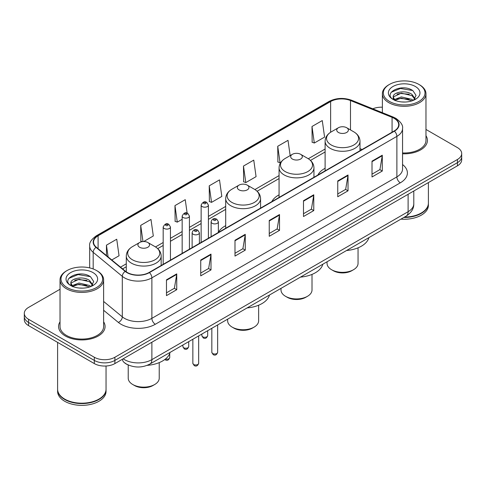 <?xml version="1.0" encoding="UTF-8"?>
<svg xmlns="http://www.w3.org/2000/svg" width="486" height="486" viewBox="0 0 486 486"><rect width="100%" height="100%" fill="white"/><g stroke="black" fill="none" stroke-linecap="round" stroke-linejoin="round"><path stroke-width="0.73" d="M225.698 225.668A25.679 14.823 0 0 0 218.372 232.423M279.067 194.843A25.679 14.823 0 0 0 271.838 201.611M325.11 168.265A25.679 14.823 0 0 0 317.88 175.033M128.833 365.223A14.531 8.39 180 0 1 124.738 362.963L124.076 362.41A9.69 6.482 129.5 0 1 122.387 359.257M60.027 289.255L28.559 307.419A14.531 8.39 0 0 0 24.3 313.355L24.3 319.685A14.531 8.39 0 0 0 28.559 325.614L94.327 363.589A14.531 8.39 0 0 0 114.884 363.589L457.441 165.811A14.531 8.39 0 0 0 461.7 159.882L461.7 156.717A14.531 8.39 0 0 1 457.441 162.652A14.531 8.39 0 0 0 461.7 156.717L461.7 153.552A14.531 8.39 0 0 0 457.441 147.616L425.973 129.452M24.3 313.355A14.531 8.39 0 0 0 28.559 319.29L94.327 357.259A14.531 8.39 0 0 0 114.884 357.259L114.884 360.424L457.441 162.652L114.884 360.424A14.531 8.39 0 0 1 94.327 360.424A14.531 8.39 0 0 0 114.884 360.424L114.884 363.589M28.559 319.29L28.559 322.455L94.327 360.424L28.559 322.455A14.531 8.39 0 0 1 24.3 316.52A14.531 8.39 0 0 0 28.559 322.455L28.559 325.614M60.027 321.835A23.255 13.426 0 0 0 58.569 326.507A23.255 13.426 0 0 0 65.379 336.002A23.255 13.426 0 0 0 90.724 338.912A23.255 13.426 0 0 0 105.079 326.507A23.255 13.426 0 0 0 103.627 321.835A23.255 13.426 0 0 1 105.079 326.507A23.255 13.426 0 0 1 90.724 338.912A23.255 13.426 0 0 1 65.379 336.002A23.255 13.426 0 0 1 58.569 326.507A23.255 13.426 0 0 1 60.027 321.835M394.14 118.347A15.503 8.948 180 0 1 398.678 124.677A15.503 8.948 180 0 1 394.14 131.007L149.141 272.452A15.503 8.948 180 0 1 125.479 271.261L96.362 247.246A15.503 8.948 180 0 1 93.555 242.113A15.503 8.948 180 0 1 98.093 235.789L330.626 101.538A15.503 8.948 180 0 1 350.485 100.535L392.068 117.345A15.503 8.948 180 0 1 394.14 118.347M394.413 118.189A15.892 9.173 0 0 0 392.293 117.162L350.704 100.347A15.892 9.173 0 0 0 330.352 101.38L97.82 235.631A15.892 9.173 0 0 0 96.04 247.38L125.157 271.388A15.892 9.173 0 0 0 149.415 272.61L394.413 131.165A15.892 9.173 0 0 0 394.413 118.189M166.473 279.815L166.473 295.634L176.746 289.699L176.746 273.879L166.473 279.815M166.473 292.827L174.389 288.259L176.71 274.402A3.876 2.236 -120 0 0 176.746 273.879M174.316 288.295L176.746 289.699M200.73 260.034L200.73 275.854L211.003 269.924L211.003 254.099L200.73 260.034M200.73 273.047L208.646 268.479L210.96 254.628A3.876 2.236 -120 0 0 211.003 254.099M208.573 268.521L211.003 269.924M234.987 240.254L234.987 256.079L245.26 250.144L245.26 234.325L234.987 240.254M234.987 253.273L242.897 248.704L245.217 234.847A3.876 2.236 -120 0 0 245.26 234.325M242.83 248.741L245.26 250.144M372.009 161.145L372.009 176.971L382.288 171.036L382.288 155.21L372.009 161.145M372.009 174.164L379.924 169.59L382.245 155.739A3.876 2.236 -120 0 0 382.288 155.21M379.852 169.632L382.288 171.036M337.752 180.926L337.752 196.745L348.031 190.816L348.031 174.99L337.752 180.926M337.752 193.938L345.668 189.37L347.988 175.519A3.876 2.236 -120 0 0 348.031 174.99M345.601 189.406L348.031 190.816M303.495 200.7L303.495 216.525L313.774 210.59L313.774 194.771L303.495 200.7M303.495 213.719L311.411 209.144L313.731 195.293A3.876 2.236 -120 0 0 313.774 194.771M311.344 209.187L313.774 210.59M269.238 220.48L269.238 236.299L279.517 230.37L279.517 214.545L269.238 220.48M269.238 233.493L277.154 228.924L279.474 215.073A3.876 2.236 -120 0 0 279.517 214.545M277.087 228.967L279.517 230.37M402.554 153.795A23.255 13.426 0 0 0 427.431 140.399A23.255 13.426 0 0 0 425.973 135.728A23.255 13.426 0 0 1 427.431 140.399A23.255 13.426 0 0 1 402.554 153.795M114.884 357.259L457.441 159.487A14.531 8.39 0 0 0 461.7 153.552M382.373 107.206A14.531 8.39 0 0 0 372.805 108.809M143.704 241.53L153.309 235.983L150.988 219.453L140.709 225.383L140.879 241.111M111.774 259.961L119.052 255.758L116.731 239.227L106.452 245.163L106.452 255.575M243.48 166.054L245.801 182.584L256.073 176.649L253.759 160.119L243.48 166.054L243.644 181.776M290.154 155.599L288.01 140.339L277.737 146.274L277.901 162.002M311.994 126.494L314.314 143.03L324.587 137.095L322.267 120.564L311.994 126.494L312.158 142.222M187.134 213.135L185.245 199.673L174.966 205.608L175.13 221.33M209.223 185.828L211.544 202.358L221.823 196.429L219.502 179.893L209.223 185.828L209.387 201.556M211.544 202.358L209.223 201.496M245.801 182.584L243.48 181.715M277.737 146.274L280.058 162.804L280.817 162.367M280.058 162.804L277.737 161.935M314.314 143.03L311.994 142.161M174.966 205.608L177.287 222.138L182.159 219.326M177.287 222.138L174.966 221.27M142.276 241.633L140.709 241.05M140.709 225.383L142.981 241.554M106.452 245.163L108.105 256.936M389.444 101.434A20.831 12.029 0 0 0 418.908 101.434A20.831 12.029 0 0 0 418.908 84.43L419.588 84.825A21.803 12.587 0 0 1 425.973 93.725A21.803 12.587 0 0 1 412.517 105.353A21.803 12.587 0 0 1 388.757 102.625A21.803 12.587 0 0 1 382.373 93.725A21.803 12.587 0 0 1 388.757 84.825L389.444 84.43A20.831 12.029 0 0 0 389.444 101.434M402.554 152.95A21.803 12.587 0 0 0 425.973 140.399L425.973 93.725M404.467 217.078A24.221 13.985 0 0 0 421.301 212.983A24.221 13.985 0 0 0 428.397 203.093L428.397 182.584M404.37 217.139A23.978 13.845 0 0 0 421.131 213.081A23.978 13.845 0 0 0 421.216 213.032M403.787 217.473A24.221 13.985 0 0 0 428.397 203.488A24.221 13.985 0 0 0 428.397 203.294M400.92 219.131A24.221 13.985 0 0 0 428.397 205.268L428.397 203.488M401.527 101.926L405.221 102.03M394.286 99.606L401.339 96.914L411.921 99.387L413.197 100.42M394.936 100.286L401.339 98.172L412.152 100.802M393.223 96.951L395.033 100.371M393.247 97.291C392.062 92.419 405.433 89.521 411.921 94.363L415.062 98.713M393.296 97.595L393.599 96.781L401.339 93.148L411.921 95.621L414.819 99.041M413.574 100.262L416.046 95.402L412.918 90.688C401.837 82.723 382.142 93.221 393.514 99.654L394.079 100.001M415.342 86.484A15.795 9.119 0 0 0 393.004 86.484A15.795 9.119 0 0 0 393.004 99.381A15.795 9.119 0 0 0 415.342 99.381A15.795 9.119 0 0 0 415.342 86.484M395.276 100.693C393.624 99.721 392.955 98.646 393.271 97.473M419.588 84.825L418.908 84.43A20.831 12.029 0 0 0 389.444 84.43M391.206 92.273L400.476 88.464L412.705 90.542M396.995 94.12L400.476 93.488L409.206 94.235M396.995 99.144L400.476 98.512L409.206 99.259M327.048 261.778L327.048 263.4A15.503 8.948 0 0 0 331.586 269.724L333.299 270.714A13.079 7.551 0 0 0 351.797 270.714L353.51 269.724A15.503 8.948 0 0 0 358.048 263.4L358.048 247.824M333.299 270.714L331.586 269.724A15.503 8.948 0 0 0 353.51 269.724M338.438 132.465A5.814 3.353 0 0 0 346.658 132.465A5.814 3.353 0 0 0 346.658 127.721L353.875 131.888A16.02 9.252 0 0 1 353.875 144.968A16.02 9.252 0 0 1 331.221 144.968A16.02 9.252 0 0 1 331.221 131.888C327.272 134.233 325.237 137.344 325.11 141.226A17.441 10.066 0 0 0 330.219 148.345A17.441 10.066 0 0 0 349.221 150.526A17.441 10.066 0 0 0 359.986 141.226C359.859 137.344 357.824 134.233 353.875 131.888L346.658 127.721A5.814 3.353 0 0 0 338.438 127.721A5.814 3.353 0 0 0 338.438 132.465M346.542 250.521A26.645 15.382 0 0 0 368.892 237.618M281.005 288.362L281.005 289.978A15.503 8.948 0 0 0 285.543 296.308L287.256 297.298A13.079 7.551 0 0 0 305.755 297.298L307.468 296.308A15.503 8.948 0 0 0 312.012 289.978L312.012 274.408M287.256 297.298L285.543 296.308A15.503 8.948 0 0 0 307.468 296.308M292.396 159.05A5.814 3.353 0 0 0 300.621 159.05A5.814 3.353 0 0 0 300.621 154.305L307.838 158.472A16.02 9.252 0 0 1 307.838 171.552A16.02 9.252 0 0 1 285.179 171.552A16.02 9.252 0 0 1 285.179 158.472C281.236 160.811 279.195 163.928 279.067 167.81A17.441 10.066 0 0 0 284.176 174.93A17.441 10.066 0 0 0 303.185 177.111A17.441 10.066 0 0 0 313.95 167.81C313.822 163.928 311.781 160.811 307.838 158.472L300.621 154.305A5.814 3.353 0 0 0 292.396 154.305A5.814 3.353 0 0 0 292.396 159.05M300.506 277.105A26.645 15.382 0 0 0 322.85 264.202M227.636 319.174L227.636 320.79A15.503 8.948 0 0 0 232.174 327.121L233.888 328.111A13.079 7.551 0 0 0 252.386 328.111L254.099 327.121A15.503 8.948 0 0 0 258.637 320.79L258.637 305.22M233.888 328.111L232.174 327.121A15.503 8.948 0 0 0 254.099 327.121M239.027 189.862A5.814 3.353 0 0 0 247.246 189.862A5.814 3.353 0 0 0 247.246 185.117L254.464 189.285A16.02 9.252 0 0 1 254.464 202.364A16.02 9.252 0 0 1 231.81 202.364A16.02 9.252 0 0 1 231.81 189.285C227.861 191.63 225.826 194.74 225.698 198.622A17.441 10.066 0 0 0 230.807 205.742A17.441 10.066 0 0 0 249.81 207.923A17.441 10.066 0 0 0 260.575 198.622C260.447 194.74 258.412 191.63 254.464 189.285L247.246 185.117A5.814 3.353 0 0 0 239.027 185.117A5.814 3.353 0 0 0 239.027 189.862M247.131 307.917A26.645 15.382 0 0 0 269.481 295.014M128.225 364.986L128.225 378.187A15.503 8.948 0 0 0 132.763 384.517L134.476 385.507A13.079 7.551 0 0 0 152.975 385.507L154.688 384.517A15.503 8.948 0 0 0 159.226 378.187L159.226 362.617M134.476 385.507L132.763 384.517A15.503 8.948 0 0 0 154.688 384.517M139.616 247.259A5.814 3.353 0 0 0 147.835 247.259A5.814 3.353 0 0 0 147.835 242.508L155.052 246.675A16.02 9.252 0 0 1 155.052 259.761A16.02 9.252 0 0 1 132.399 259.761A16.02 9.252 0 0 1 132.399 246.675C128.45 249.02 126.415 252.137 126.287 256.019A17.441 10.066 0 0 0 131.396 263.139A17.441 10.066 0 0 0 150.399 265.32A17.441 10.066 0 0 0 161.164 256.019C161.036 252.137 159.001 249.02 155.052 246.675L147.835 242.508A5.814 3.353 0 0 0 139.616 242.508A5.814 3.353 0 0 0 139.616 247.259M147.203 365.357A26.645 15.382 0 0 0 170.07 352.411M67.092 287.542A20.831 12.029 0 0 0 96.556 287.542A20.831 12.029 0 0 0 96.556 270.538L97.243 270.933A21.803 12.587 0 0 1 103.627 279.833A21.803 12.587 0 0 1 90.165 291.46A21.803 12.587 0 0 1 66.412 288.733A21.803 12.587 0 0 1 60.027 279.833A21.803 12.587 0 0 1 66.412 270.933L67.092 270.538A20.831 12.029 0 0 0 67.092 287.542M60.027 279.833L60.027 326.507A21.803 12.587 0 0 0 66.412 335.407A21.803 12.587 0 0 0 90.165 338.135A21.803 12.587 0 0 0 103.627 326.507L103.627 279.833M98.865 399.14A23.978 13.845 0 0 1 98.779 399.188A23.978 13.845 0 0 1 64.869 399.188L64.699 399.091A24.221 13.985 0 0 0 98.956 399.091A24.221 13.985 0 0 0 106.045 389.201L106.045 366.007M57.603 389.401A24.221 13.985 0 0 0 57.603 389.596A24.221 13.985 0 0 0 64.699 399.486A24.221 13.985 0 0 0 91.095 402.517A24.221 13.985 0 0 0 106.045 389.596A24.221 13.985 0 0 0 106.045 389.401M57.603 389.596L57.603 391.376A24.221 13.985 0 0 0 64.699 401.266A24.221 13.985 0 0 0 91.095 404.297A24.221 13.985 0 0 0 106.045 391.376L106.045 389.596M79.182 288.028L82.869 288.137M71.934 285.713L78.993 283.022L89.57 285.495L90.852 286.527M72.584 286.388L78.993 284.28L89.801 286.91M70.871 283.059L72.687 286.479M70.895 283.399C69.717 278.521 83.082 275.629 89.57 280.471L92.717 284.82M70.944 283.703L71.248 282.888L78.993 279.256L89.57 281.728L92.468 285.142M91.222 286.369L93.701 281.509L90.566 276.795C79.485 268.825 59.79 279.322 71.163 285.762L71.728 286.108M92.996 272.591A15.795 9.119 0 0 0 70.658 272.591A15.795 9.119 0 0 0 70.658 285.489A15.795 9.119 0 0 0 92.996 285.489A15.795 9.119 0 0 0 92.996 272.591M72.924 286.801C71.272 285.829 70.604 284.753 70.92 283.581M57.603 342.387L57.603 389.201A24.221 13.985 0 0 0 64.699 399.091L64.869 399.188M97.243 270.933L96.556 270.538A20.831 12.029 0 0 0 67.092 270.538M68.854 278.381L78.131 274.572L90.353 276.649M74.65 280.228L78.131 279.596L86.854 280.343M74.65 285.252L78.131 284.62L86.854 285.367M123.171 358.802A19.379 11.19 0 0 0 124.477 359.634A19.379 11.19 0 0 0 151.881 359.634L408.112 211.696A19.379 11.19 0 0 0 413.793 203.786C413.932 208.597 411.369 212.71 406.108 216.136L149.87 364.069A9.69 5.595 60 0 0 151.881 359.634L151.881 342.229M408.112 194.291L408.112 211.696A9.69 5.595 60 0 1 406.108 216.136M457.441 165.811L457.441 159.487M94.327 363.589L94.327 357.259M402.554 164.541A24.221 13.985 180 0 1 400.306 182.821L155.307 324.271A4.842 2.794 60 0 1 151.881 318.336L396.88 176.892A19.379 11.19 0 0 0 402.554 168.976L402.554 128.474A19.379 11.19 180 0 1 396.88 136.384A4.842 2.794 -120 0 0 394.413 131.165M155.307 324.271A24.221 13.985 180 0 1 121.05 324.271A24.221 13.985 180 0 1 118.335 322.406L103.627 310.275M125.157 271.388A4.842 3.238 129.5 0 0 122.302 276.34L122.302 316.842A19.379 11.19 0 0 0 124.477 318.336A19.379 11.19 0 0 0 151.881 318.336L151.881 277.834A19.379 11.19 180 0 1 122.302 276.34L93.184 252.331A19.379 11.19 180 0 1 89.679 245.916L89.679 267.901M402.554 128.474C403.198 125.449 400.974 122.071 395.877 118.347L393.326 117.108A4.842 2.266 112 0 0 392.293 117.162M393.326 117.108L351.743 100.298C343.717 97.455 336.099 97.868 328.888 101.531A4.842 2.794 60 0 1 330.352 101.38M97.82 235.631A4.842 2.794 -120 0 0 96.356 235.783C91.332 239.398 89.102 242.775 89.679 245.916M96.04 247.38A4.842 3.238 129.5 0 0 93.184 252.331L93.184 268.958M351.743 100.298A4.842 2.266 112 0 0 350.704 100.347M149.415 272.61A4.842 2.794 60 0 1 151.881 277.834L396.88 136.384L396.88 176.892A4.842 2.794 60 0 0 400.306 182.821M103.627 301.448L122.302 316.842A4.842 3.238 -50.5 0 1 118.335 322.406M98.093 235.789L98.093 248.68M392.068 117.345L392.068 132.198M350.485 100.535L350.485 129.926M362.07 149.518L359.986 148.68M330.626 101.538L330.626 132.247M325.11 149.026L308.282 158.74M279.067 175.604L254.913 189.552M225.698 206.422L208.403 216.404M201.137 220.601L189.425 227.363M182.159 231.555L170.446 238.316M163.181 242.514L155.502 246.949M126.287 263.813L120.498 267.154M269.238 220.978L279.474 215.073M303.495 201.204L313.731 195.293M337.752 181.424L347.988 175.519M372.009 161.65L382.245 155.739M234.987 240.758L245.217 234.847M200.73 260.539L210.96 254.628M166.473 280.313L176.71 274.402M217.643 352.338C216.689 354.95 215.201 355.716 213.184 354.634L211.829 352.338A2.904 1.677 0 0 0 212.686 353.522A2.904 1.677 0 0 0 215.851 353.887A2.904 1.677 0 0 0 217.643 352.338L217.643 324.94M212.169 223.287A3.633 2.096 180 0 1 211.106 221.804C212.036 218.822 213.937 217.959 216.805 219.21L218.372 221.804A3.633 2.096 180 0 1 216.13 223.742A3.633 2.096 180 0 1 212.169 223.287M215.596 219.332A1.209 0.699 0 0 0 213.883 219.332A1.209 0.699 0 0 0 213.883 220.322A1.209 0.699 0 0 0 215.596 220.322A1.209 0.699 0 0 0 215.596 219.332M198.665 363.297C197.711 365.909 196.223 366.675 194.206 365.587L192.857 363.297A2.904 1.677 0 0 0 193.707 364.482A2.904 1.677 0 0 0 196.873 364.846A2.904 1.677 0 0 0 198.665 363.297L198.665 335.899M193.191 234.246A3.633 2.096 180 0 1 192.128 232.758C193.057 229.781 194.959 228.918 197.826 230.17L199.394 232.758A3.633 2.096 180 0 1 197.152 234.695A3.633 2.096 180 0 1 193.191 234.246M196.617 230.291A1.209 0.699 0 0 0 194.904 230.291A1.209 0.699 0 0 0 194.904 231.275A1.209 0.699 0 0 0 196.617 231.275A1.209 0.699 0 0 0 196.617 230.291M202.717 336.81A2.904 1.677 0 0 0 205.882 337.175A2.904 1.677 0 0 0 207.68 335.626C206.72 338.238 205.232 339.003 203.215 337.922L201.866 335.626A2.904 1.677 0 0 0 202.717 336.81M208.403 238.237L208.403 205.092A3.633 2.096 180 0 1 206.161 207.03A3.633 2.096 180 0 1 202.2 206.574A3.633 2.096 180 0 1 201.137 205.092L201.137 242.435M203.913 203.61A1.209 0.699 0 0 0 205.627 203.61A1.209 0.699 0 0 0 205.627 202.619A1.209 0.699 0 0 0 203.913 202.619A1.209 0.699 0 0 0 203.913 203.61M183.738 347.769A2.904 1.677 0 0 0 186.903 348.134A2.904 1.677 0 0 0 188.702 346.585C187.742 349.197 186.253 349.963 184.237 348.875L182.888 346.585A2.904 1.677 0 0 0 183.738 347.769M189.425 249.197L189.425 216.051A3.633 2.096 180 0 1 187.183 217.989A3.633 2.096 180 0 1 183.222 217.534A3.633 2.096 180 0 1 182.159 216.051L182.159 253.388M184.935 214.563A1.209 0.699 0 0 0 186.648 214.563A1.209 0.699 0 0 0 186.648 213.579A1.209 0.699 0 0 0 184.935 213.579A1.209 0.699 0 0 0 184.935 214.563M165.44 359.02A2.904 1.677 0 0 0 169.723 357.538C168.764 360.15 167.275 360.916 165.258 359.834L164.809 359.512M170.446 260.15L170.446 227.005A3.633 2.096 180 0 1 168.205 228.942A3.633 2.096 180 0 1 164.244 228.487A3.633 2.096 180 0 1 163.181 227.005L163.181 264.348M165.957 225.522A1.209 0.699 0 0 0 167.67 225.522A1.209 0.699 0 0 0 167.67 224.532A1.209 0.699 0 0 0 165.957 224.532A1.209 0.699 0 0 0 165.957 225.522M149.87 364.069C142.076 367.987 134.276 367.987 126.481 364.069L124.076 362.41M413.793 203.786L413.793 191.016M328.888 101.531L96.356 235.783M325.11 151.972L310.493 160.41M279.067 178.556L257.124 191.223M225.698 209.369L208.403 219.35M201.137 223.548L189.425 230.309M182.159 234.507L170.446 241.269M163.181 245.46L157.713 248.619M126.287 266.765L122.606 268.892M382.373 112.679L382.373 93.725M359.986 150.721L359.986 141.226M325.11 170.859L325.11 141.226M338.438 127.721L331.221 131.888M313.95 177.299L313.95 167.81M279.067 197.438L279.067 167.81M292.396 154.305L285.179 158.472M260.575 208.117L260.575 198.622M225.698 228.256L225.698 198.622M239.027 185.117L231.81 189.285M161.164 265.508L161.164 256.019M126.287 271.868L126.287 256.019M139.616 242.508L132.399 246.675M211.829 352.338L211.829 328.299M211.106 236.676L211.106 221.804M218.372 232.484L218.372 221.804M192.857 363.297L192.857 339.252M192.128 247.635L192.128 232.758M199.394 243.437L199.394 232.758M207.68 335.626L207.68 330.699M208.403 205.092L206.836 202.498C204.728 200.979 202.832 201.842 201.137 205.092M201.866 335.626L201.866 334.052M188.702 346.585L188.702 341.652M189.425 216.051L187.857 213.457C185.749 211.932 183.854 212.801 182.159 216.051M182.888 346.585L182.888 345.011M169.723 357.538L169.723 353.48M170.446 227.005L168.879 224.411C166.777 222.892 164.875 223.754 163.181 227.005"/></g></svg>
